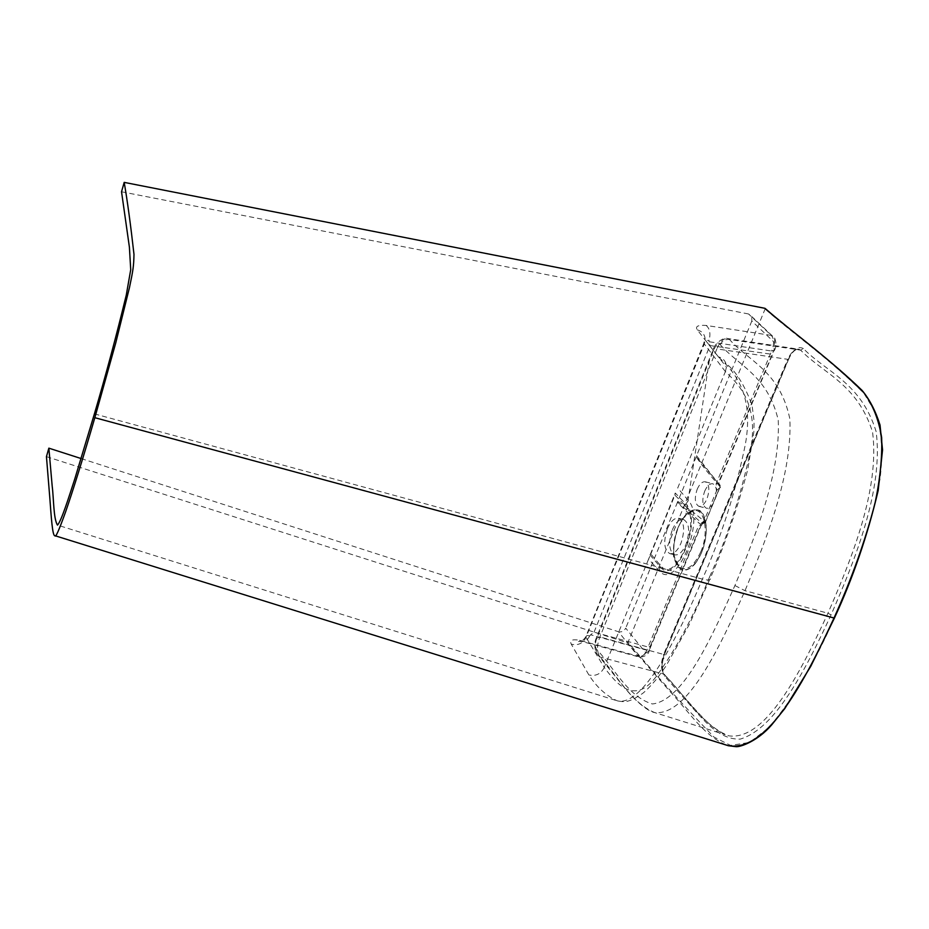 <?xml version="1.0" encoding="UTF-8"?>
<svg xmlns="http://www.w3.org/2000/svg" width="929" height="929" viewBox="0 0 929 929"><rect width="100%" height="100%" fill="white"/><g stroke="black" fill="none" stroke-linecap="round" stroke-linejoin="round"><path stroke-width="0.7" stroke-dasharray="4.64 3.48" d="M704.681 491.197C707.097 485.855 709.814 483.37 712.845 483.765C716.933 486.239 717.502 491.94 714.552 500.847C712.113 506.177 709.408 508.639 706.423 508.244C702.324 505.748 701.743 500.069 704.681 491.197M697.191 489.269C699.595 483.916 702.301 481.419 705.308 481.803C709.35 484.276 709.907 489.978 706.957 498.908C704.53 504.238 701.836 506.711 698.875 506.328C694.822 503.843 694.253 498.153 697.191 489.269M672.352 529.832C674.907 523.886 677.938 520.426 681.433 519.45L683.512 519.462C689.388 523.097 690.189 531.469 685.927 544.591C682.583 551.965 678.89 555.391 674.837 554.868L672.991 553.916C668.764 548.76 668.543 540.736 672.352 529.832M667.44 528.613C670.738 521.181 674.442 517.72 678.553 518.219C684.406 521.854 685.184 530.227 680.922 543.36C677.589 550.746 673.908 554.172 669.867 553.661C664.003 549.991 663.19 541.642 667.44 528.613M720.219 344.601C738.474 365.829 767.737 375.235 778.247 420.152C780.592 473.5 755.637 535.301 734.92 585.537C711.8 636.992 683.547 700.373 652.46 703.973C627.888 696.901 613.326 666.604 596.441 649.197C595.024 646.781 595.036 643.402 596.476 639.059L713.948 349.362C716.073 344.949 718.163 343.37 720.219 344.601C722.356 340.757 725.456 339.05 729.509 339.468L727.628 338.539C723.412 338.179 719.824 341.64 716.863 348.909C714.134 348.189 713.019 348.201 713.484 348.932L713.948 349.362M694.811 564.124C702.556 553.998 706.4 541.653 706.342 527.068C704.937 516.385 702.452 502.415 685.916 514.538C677.229 525.477 673.107 538.274 673.525 552.941C672.48 559.537 680.249 572.009 684.963 570.243C688.424 569.674 691.699 567.631 694.811 564.124M46.45 456.638L627.121 642.694L672.666 694.509C689.19 712.044 705.099 737.51 728.371 745.72M803.399 348.584C798.208 345.774 793.215 349.292 788.431 359.128L664.502 653.784C661.1 663.364 661.216 670.901 664.862 676.417L693.255 708.676C706.4 723.377 720.939 739.844 740.204 739.112C775.657 728.673 805.849 669.089 831.083 614.847C855.144 559.734 883.584 489.537 876.152 431.637C861.032 382.423 825.951 371.89 803.399 348.584L800.647 350.14C822.897 373.272 857.362 383.805 872.563 432.055C879.926 489.304 851.661 558.724 827.936 613.233C801.286 670.633 766.019 741.284 728.684 735.814C701.395 724.899 683.454 693.185 663.863 674.106C660.833 669.356 660.751 662.807 663.62 654.434L664.502 653.784M765.275 308.556L628.027 642.241L627.121 642.694M765.31 309.194C793.877 334.37 828.273 357.804 863.807 393.106L876.349 414.009C881.807 432.717 883.049 454.339 880.065 478.853C870.113 528.253 854.866 574.645 834.312 618.006C815.314 661.785 793.54 698.283 768.957 727.488L749.657 742.434L730.6 745.406L713.983 737.092C681.154 702.998 652.495 671.388 628.027 642.241M702.638 523.724L705.39 522.261L702.638 523.724L701.929 523.143L702.452 523.596L705.239 522.144L720.045 486.703L720.045 485.17L718.431 482.848L774.101 349.792L774.565 342.615L751.816 321.004L751.863 316.615L748.565 313.979L771.267 335.381L706.179 325.452C697.969 324.895 695.008 326.369 697.273 329.865L718.314 356.852C733.887 371.205 754.464 393.49 745.372 444.306C735.652 491.859 721.334 536.799 702.405 579.115C690.05 608.913 676.846 635.889 662.783 660.031C648.837 683.256 631.627 704.577 617.193 700.814C606.126 695.74 596.685 687.112 588.87 674.953L571.289 644.18C569.396 640.302 572.148 639.001 579.557 640.278L638.014 656.176L618.482 631.743C621.675 632.37 624.079 631.174 625.716 628.155L645.504 652.425C646.723 653.435 647.919 652.46 649.092 649.51L650.602 645.492L650.869 646.038L648.094 647.025L646.944 650.265L590.6 634.797L594.061 632.138L648.094 647.025L698.538 525.953L701.209 525.349L702.394 523.573L703.195 523.956L704.031 520.89L698.538 525.953M709.71 576.619C727.059 537.786 740.494 496.55 750.017 452.899C759.632 405.462 739.774 385.268 725.375 371.565L677.705 488.015L688.308 500.452C706.377 519.497 676.022 591.936 659.276 570.812L648.581 559.142L604.245 667.417C616.659 683.872 634.31 705.715 656.176 676.591C675.975 649.394 693.812 616.066 709.71 576.619L710.511 577.803L689.167 624.706L665.93 666.128L657.43 678.054C650.985 685.683 645.98 690.874 642.404 693.603L633.404 699.235C626.82 701.546 626.076 702.51 617.181 700.814L57.493 525.094M81.125 458.554L618.482 631.743M748.565 313.979L121.536 191.769M719.952 486.587L719.464 486.041C707.573 472.524 699.839 462.758 696.262 456.754L719.069 484.334L720.393 487.504L716.828 490.233L704.031 520.89L705.773 522.504L701.209 525.349L649.417 649.87L646.944 650.265C644.923 655.2 642.485 657.5 639.64 657.163L638.014 656.176C641.382 656.884 643.867 655.63 645.504 652.425M677.868 501.532C682.838 504.006 691.757 510.695 704.612 521.61L701.929 523.143L677.52 502.136L696.262 456.754M677.52 502.136L625.716 628.155M751.816 321.004L696.425 456.093M696.529 455.674L719.209 484.532C720.277 486.633 719.487 488.538 716.828 490.233L716.12 483.765L718.756 483.289L772.533 354.379L709.965 345.553L708.99 341.733L771.639 351.023L716.12 483.765M596.441 649.197L596.197 652.843L600.053 657L663.863 674.106L664.909 675.093C661.529 670.32 661.448 663.306 664.641 654.062L788.628 359.302L787.699 359.314C791.055 352.265 794.771 348.898 798.859 349.234L727.628 338.539C722.913 336.391 713.379 345.716 713.484 348.932L596.151 638.397L599.913 636.946L663.62 654.434L787.699 359.314L716.863 348.909L599.913 636.946C596.697 645.376 596.743 652.065 600.053 657C616.601 674.582 631.337 703.102 654.736 712.601L654.736 712.601C687.936 716.004 720.091 646.236 745 590.693C766.739 538.53 792.391 474.231 789.836 418.805C779.745 370.764 748.611 361.323 729.509 339.468L800.647 350.14L798.522 349.049C798.208 349.072 793.203 348.665 788.628 359.302L788.431 359.128M725.375 371.565L703.996 343.567C703.427 341.628 705.134 340.537 709.106 340.293L708.99 341.733M590.6 634.797L589.671 635.993C586.362 635.122 585.061 635.401 585.746 636.841L604.245 667.417M688.308 500.452L685.892 504.157L675.255 493.02L648.581 559.142L650.811 554.009L660.391 565.366C675.441 586.002 702.579 520.925 685.114 505.411L674.918 495.145L650.811 554.009M596.476 639.059L596.151 638.397C594.374 642.52 594.397 647.339 596.197 652.843L606.811 665.896C615.428 676.44 626.982 691.222 633.892 698.167C642.845 706.911 649.789 711.719 654.736 712.601L725.143 734.665C724.132 734.061 722.808 734.618 711.498 725.955C696.378 712.369 683.744 695.716 664.909 675.093L664.862 676.417M589.671 635.993C587.511 640.011 584.887 641.834 581.821 641.44L579.557 640.278M697.273 329.865C702.394 331.351 705.03 334.719 705.204 339.944L704.263 344.113L586.036 637.282C582.901 643.483 577.989 645.783 571.289 644.18M604.21 667.486C600.912 673.966 595.791 676.451 588.87 674.953M725.41 371.495L726.42 367.106L725.897 363.425C724.62 359.953 722.1 357.758 718.314 356.852M706.179 325.452C709.814 328.622 710.79 333.569 709.106 340.293M774.565 342.615L774.74 338.191L771.267 335.381C774.252 338.818 774.368 344.032 771.639 351.023L774.403 350.349L772.15 354.03M719.464 486.041L719.557 484.624L720.23 485.507L719.069 484.334M649.092 649.51L649.417 649.87C648.872 654.167 645.609 656.606 639.64 657.163L581.612 641.393M705.39 522.261L720.172 486.877M774.101 349.792L774.403 350.349C776.377 347.237 776.493 343.184 774.74 338.191L751.863 316.615M685.114 505.411L685.892 504.157C703.497 520.612 675.557 587.43 660.089 566.713L649.928 554.892M675.255 493.02L674.918 495.145M678.135 527.37C672.085 544.417 672.12 557.679 678.24 567.166C685.927 573.39 693.708 568.525 701.592 552.569C707.875 534.744 707.747 521.239 701.186 512.03C693.266 506.584 685.579 511.705 678.135 527.37M700.721 551.989C693.731 566.551 686.577 571.579 679.273 567.062C672.317 558.538 671.946 545.416 678.147 527.718C682.316 518.057 687.297 512.39 693.069 510.718C704.565 507.188 709.489 532.201 700.721 551.989M709.338 360.278L685.916 514.538M94.41 413.869L702.405 579.115C708.455 580.59 711.161 580.149 710.511 577.803L710.511 577.803C725.305 543.395 737.742 507.234 747.81 469.319L753.849 431.95L754.104 421.336L752.014 404.939C744.384 384.769 735.687 370.926 725.897 363.425M650.602 645.492L700.896 524.873L677.287 502.519M594.061 632.138L709.965 345.553M734.92 585.537L745 590.693L827.936 613.233L831.083 614.847M659.276 570.812L660.391 565.366M705.308 481.803L712.845 483.765M681.433 519.45L693.069 510.718C693.289 509.522 683.732 513.714 678.228 527.521C671.946 545.822 672.294 559.003 679.273 567.062L672.991 553.916M678.553 518.219L683.512 519.462M669.867 553.661L674.837 554.868M581.821 641.44L578.465 641.533C581.426 641.44 583.853 639.884 585.758 636.841L705.204 339.944L726.42 367.106M650.265 554.45L675.011 494.007M698.875 506.328L706.423 508.244"/><path stroke-width="1.39" d="M834.347 618.238L810.773 666.279L784.808 708.548L771.697 724.864C757.692 741.179 739.902 747.45 735.605 746.626L728.382 745.72C767.795 752.281 805.536 679.645 833.917 618.203C851.336 579.696 865.004 541.514 874.921 503.646C880.088 479.422 882.329 457.382 881.644 437.513C878.741 419.594 872.819 404.661 863.877 392.712C827.611 356.504 787.211 328.367 764.904 308.312L124.196 182.374L121.536 191.769L129.398 247.172L130.722 269.689L126.286 295.039C116.334 335.996 105.697 375.606 94.41 413.869L74.808 478.876C68.711 497.584 61.349 521.123 57.493 525.094L57.493 525.094C53.452 519.032 53.766 498.443 52.198 486.215L48.854 448.161L81.125 458.554M48.854 448.161L46.45 456.638L49.852 498.42C51.153 515.572 52.407 536.823 55.02 535.719C55.531 538.019 59.108 529.96 65.715 511.554C73.345 489.502 83.053 458.206 94.839 417.69L115.742 342.952L129.479 287.525C133.126 270.095 133.706 266.542 133.985 254.372C130.71 225.259 127.447 201.268 124.196 182.374M764.904 308.312L765.275 308.556C792.96 332.687 830.305 359.465 862.089 390.424C869.625 399.47 875.606 411.013 880.03 425.064L882.55 449.903L878.207 490.396C867.558 535.429 852.95 578.001 834.393 618.122L834.312 618.006M94.839 417.69L834.393 618.122M728.371 745.72L55.02 535.719"/></g></svg>
